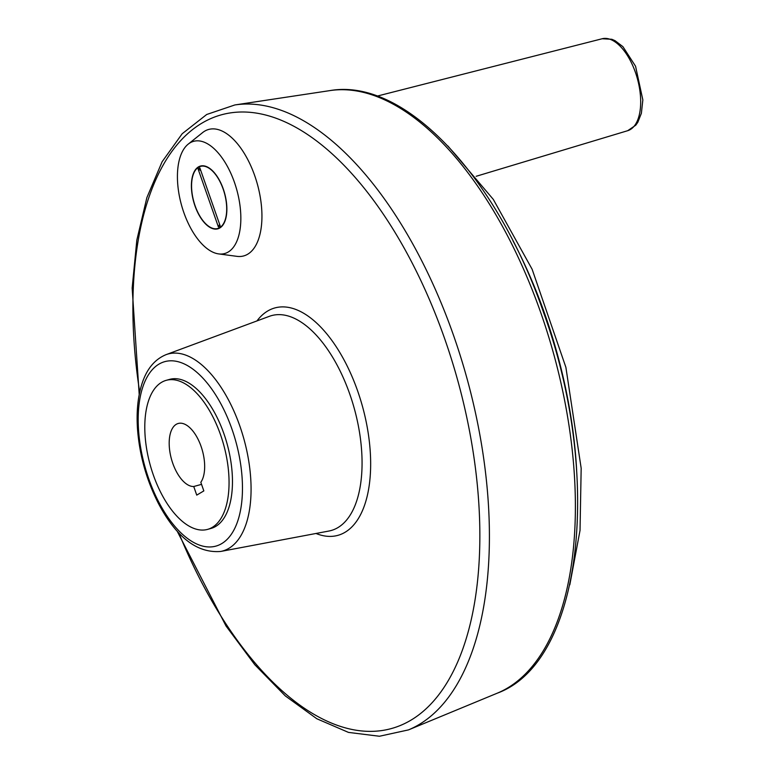 <?xml version="1.0" encoding="UTF-8"?>
<svg xmlns="http://www.w3.org/2000/svg" width="775" height="775" viewBox="0 0 775 775"><rect width="100%" height="100%" fill="white"/><g stroke="black" fill="none" stroke-linecap="round" stroke-linejoin="round"><path stroke-width="1.16" d="M223.161 189.1A32.24 15.887 74.5 0 1 224.498 221.679A32.24 15.887 74.5 0 1 207.584 225.457A32.24 15.887 74.5 0 1 193.362 174.239A32.24 15.887 74.5 0 1 223.161 189.1M200.803 170.607L198.09 168.96L199.863 167.913L220.178 225.912L218.405 226.968L219.596 224.246M198.09 168.96L218.405 226.968M188.199 144.14L202.595 132.612A65.623 32.327 74.5 0 1 254.742 175.731A65.623 32.327 74.5 0 1 236.966 256.351L218.686 253.909A58.212 28.675 74.5 0 1 181.505 205.113A58.212 28.675 74.5 0 1 188.199 144.14A58.212 28.675 74.5 0 1 234.457 182.387A58.212 28.675 74.5 0 1 218.686 253.909M166.228 380.331L169.638 379.382A77.345 38.101 74.5 0 1 223.975 433.903A77.345 38.101 74.5 0 1 211.042 528.424L207.623 529.373A77.345 38.101 74.5 0 1 150.214 465.048A77.345 38.101 74.5 0 1 166.228 380.331A77.345 38.101 74.5 0 1 220.565 434.853A77.345 38.101 74.5 0 1 207.623 529.373M196.743 495.118L203.835 490.904L200.822 482.302A32.569 16.043 74.5 0 0 200.425 444.618A32.569 16.043 74.5 0 0 178.211 423.479A32.569 16.043 74.5 0 0 170.975 457.269A32.569 16.043 74.5 0 0 193.74 486.516L196.743 495.118M223.297 189.023A32.569 16.043 74.5 0 1 217.852 228.819A32.569 16.043 74.5 0 1 193.672 201.733A32.569 16.043 74.5 0 1 200.425 166.063A32.569 16.043 74.5 0 1 223.297 189.023M217.988 228.78A32.569 16.043 74.5 0 1 207.845 225.661A32.569 16.043 74.5 0 1 207.71 225.554M193.421 174.084A32.569 16.043 74.5 0 1 193.469 173.929A32.569 16.043 74.5 0 1 200.56 166.024M201.539 484.356L193.74 486.516M512.934 240.754A293.086 144.392 74.5 0 1 576.648 470.134M540.989 313.332A313.245 154.322 74.5 0 1 497.337 693.15C583.158 661.695 602.688 475.463 543.75 313.013C497.133 176.913 404.928 77.442 329.966 90.597A313.245 154.322 74.5 0 1 540.989 313.332M329.966 90.597L234.864 104.954A324.89 160.067 74.5 0 1 453.733 335.963A324.89 160.067 74.5 0 1 408.454 729.905L379.421 736.25L348.488 732.404L316.83 718.754L285.316 695.921L254.772 664.688L226.019 625.987L177.126 531.078M139.713 392.15A318.418 156.87 74.5 0 1 228.693 113.179A318.418 156.87 74.5 0 1 444.879 339.314A318.418 156.87 74.5 0 1 417.599 715.771A318.418 156.87 74.5 0 1 178.822 532.919M256.961 320.927A117.994 58.135 74.5 0 1 357.711 391.152A117.994 58.135 74.5 0 1 315.997 533.471M166.044 354.659L269.303 316.345A111.503 54.928 74.5 0 1 349.825 394.243A111.503 54.928 74.5 0 1 328.939 531.03L220.71 551.451C197.228 553.389 176.526 537.492 158.584 503.769C146.611 480.403 139.587 455.574 137.524 429.272C136.381 412.736 137.688 398.127 141.447 385.456C146.107 369.762 154.312 359.503 166.044 354.659A102.213 50.356 74.5 0 1 239.853 426.066A102.213 50.356 74.5 0 1 220.71 551.451M231.967 429.147A95.712 47.159 74.5 0 1 196.734 543.992A95.712 47.159 74.5 0 1 142.309 388.575A95.712 47.159 74.5 0 1 231.967 429.147M377.173 96.1L602.165 38.75A47.711 23.512 74.5 0 1 637.341 78.498A47.711 23.512 74.5 0 1 627.702 130.694L476.17 176.293M447.921 146.01L493.297 199.388L532.125 269.254L565.886 367.321L581.173 468.265L580.029 530.42L569.809 584.844M497.337 693.15L408.454 729.905M139.209 394.601L132.157 288.067L136.836 240.085L146.892 197.567L162.111 161.762L182.193 133.736L206.712 114.487L234.864 104.954M602.165 38.75L611.853 39.283L615.03 40.668L622.916 46.655L635.568 66.263L642.843 99.936L641.38 113.286L637.806 122.314L635.781 125.182L627.702 130.694"/></g></svg>
